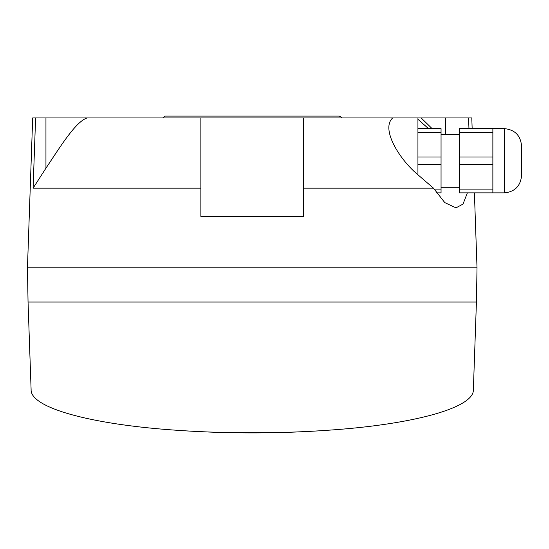 <?xml version="1.0" encoding="UTF-8"?>
<svg xmlns="http://www.w3.org/2000/svg" width="549" height="549" viewBox="0 0 549 549"><rect width="100%" height="100%" fill="white"/><g stroke="black" fill="none" stroke-linecap="round" stroke-linejoin="round"><path stroke-width="0.82" d="M417.933 174.788C399.562 159.594 380.519 128.946 392.686 117.939L417.933 117.939L417.933 174.788L433.47 188.156L303.618 188.156L303.618 216.416L303.618 117.939L35.61 117.939L33.091 188.156L45.944 168.186C58.99 148.806 75.604 121.329 87.257 117.939M200.859 216.416L200.859 188.156L200.859 216.416L303.618 216.416M436.331 192.864L441.053 192.864L441.053 189.103L433.998 189.103M417.933 164.515L441.053 164.515L441.053 189.103M417.933 156.987L441.053 156.987L441.053 164.515M417.933 132.405L441.053 132.405L441.053 156.987M417.933 128.638L441.053 128.638L441.053 132.405M504.421 192.864L504.421 128.638C514.79 129.694 520.5 135.404 521.55 145.766L521.55 175.735C520.5 186.104 514.79 191.814 504.421 192.864L459.465 192.864L459.465 164.515L492.865 164.515L492.865 192.864M504.421 128.638L459.465 128.638L459.465 164.515M428.522 128.638L417.933 119.277M433.47 188.156L444.807 202.622L455.972 207.851L462.999 204.104L467.371 192.864M476.422 302.046L473.362 389.811C474 407.523 415.003 424.205 329.935 430.107C304.798 431.905 278.899 432.811 252.238 432.811C225.33 432.804 199.431 431.898 174.534 430.107C89.274 424.171 30.586 407.55 31.115 389.811L28.047 302.046L476.422 302.046L477.019 267.795L27.45 267.795L28.047 302.046M445.61 134.203L445.61 117.939L421.165 117.939L432.111 128.638M200.859 117.939L200.859 188.156L33.091 188.156M27.45 267.795L32.686 117.939L35.61 117.939M445.61 117.939L471.79 117.939L472.161 128.638M468.578 117.939L468.963 128.638M392.686 117.939L303.618 117.939M421.165 117.939L417.933 117.939M459.465 189.103L492.865 189.103M459.465 132.405L492.865 132.405L492.865 164.515M459.465 156.987L492.865 156.987M492.865 128.638L492.865 132.405M162.724 117.939L165.187 116.093L339.282 116.093C341.327 117.019 342.144 117.63 341.746 117.939M45.944 168.186L45.944 117.939M459.465 134.203L441.053 134.203M459.465 187.298L441.053 187.298M174.534 430.107A1078.97 1078.97 0 0 0 329.222 430.155M474.405 192.864L477.019 267.795"/></g></svg>
